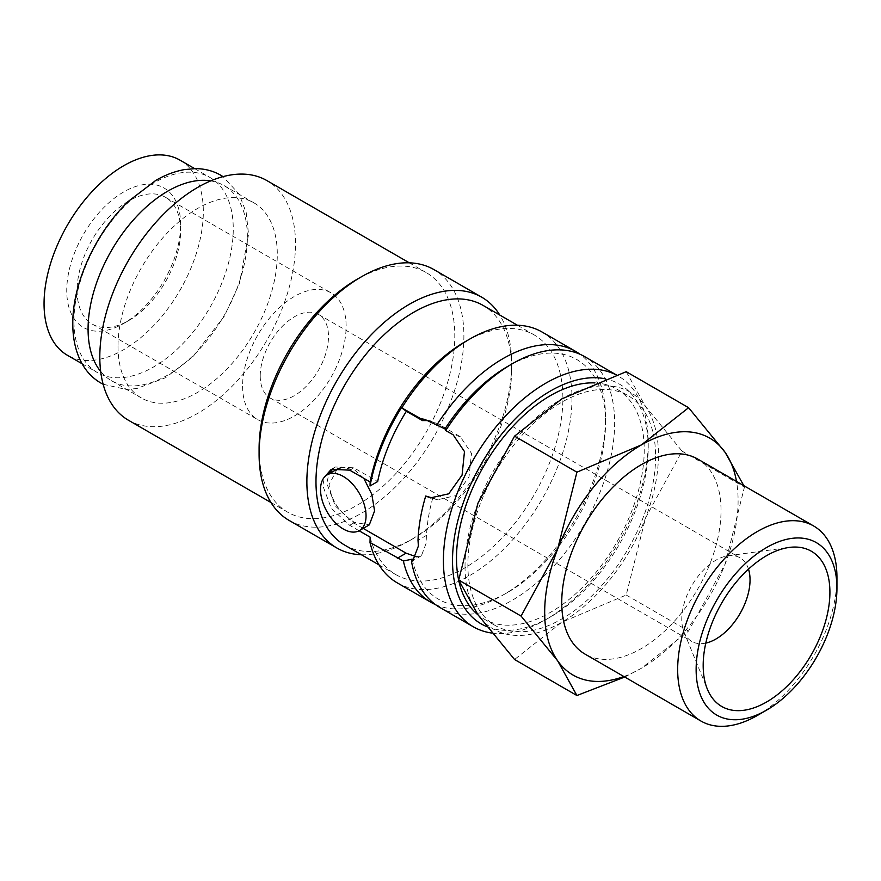 <?xml version="1.0" encoding="UTF-8"?>
<svg xmlns="http://www.w3.org/2000/svg" width="881" height="881" viewBox="0 0 881 881"><rect width="100%" height="100%" fill="white"/><g stroke="black" fill="none" stroke-linecap="round" stroke-linejoin="round"><path stroke-width="0.66" stroke-dasharray="4.41 3.3" d="M73.971 320.959A112.636 65.029 -60 0 1 123.142 207.608A112.636 65.029 -60 0 1 209.931 177.433A112.636 65.029 -60 0 1 233.267 228.994A112.636 65.029 -60 0 1 184.096 342.346A112.636 65.029 -60 0 1 97.295 372.52A112.636 65.029 -60 0 1 73.971 320.959M491.851 633.054A144.814 83.607 120 0 0 545.813 619.651A144.814 83.607 120 0 0 648.218 442.295A144.814 83.607 120 0 0 618.22 376A144.814 83.607 120 0 0 616.315 374.954M486.741 626.611A138.383 79.896 120 0 0 550.361 617.03A138.383 79.896 120 0 0 648.218 447.548L648.218 442.295M412.198 559.149A138.383 79.896 120 0 0 507.698 592.395A138.383 79.896 120 0 0 605.544 422.913L605.544 417.66A144.814 83.607 120 0 0 579.962 354.239M435.434 604.575A144.814 83.607 120 0 0 503.15 595.016A144.814 83.607 120 0 0 605.544 417.66M397.177 582.815A144.814 83.607 120 0 0 508.766 544.018A144.814 83.607 120 0 0 571.978 398.278A144.814 83.607 120 0 0 541.991 331.983M370.141 537.146A138.383 79.896 120 0 0 395.844 574.61A138.383 79.896 120 0 0 502.478 537.542A138.383 79.896 120 0 0 562.882 398.278A138.383 79.896 120 0 0 534.216 334.934A138.383 79.896 120 0 0 465.025 341.784M344.636 545.053A138.383 79.896 120 0 0 413.828 538.203A138.383 79.896 120 0 0 511.674 368.721L511.674 363.468A144.814 83.607 120 0 0 499.813 315.068M359.085 530.758L349.658 525.318L331.278 508.348L322.809 485.651L324.494 477.062M361.441 554.755A144.814 83.607 120 0 0 409.28 540.824A144.814 83.607 120 0 0 511.674 363.468M289.089 520.407A144.814 83.607 120 0 0 400.679 481.61A144.814 83.607 120 0 0 463.891 335.87A144.814 83.607 120 0 0 433.904 269.575M259.091 448.858A138.383 79.896 120 0 0 287.746 512.213A138.383 79.896 120 0 0 394.391 475.134A138.383 79.896 120 0 0 454.794 335.87A138.383 79.896 120 0 0 426.129 272.526A138.383 79.896 120 0 0 356.937 279.376M128.461 420.248A138.383 79.896 120 0 0 235.095 383.169A138.383 79.896 120 0 0 295.498 243.905A138.383 79.896 120 0 0 266.844 180.561M439.839 607.45A144.814 83.607 120 0 0 551.44 568.652A144.814 83.607 120 0 0 614.652 422.913A144.814 83.607 120 0 0 584.654 356.618M337.115 469.121L329.065 484.66C331.333 500.871 339.857 513.469 354.625 522.455L369.304 524.867M363.798 478.306L354.625 469.903L341.872 467.382M624.717 677.026L641.39 668.261L688.59 631.038L725.14 564.071A136.775 78.96 120 0 0 738.102 500.76A136.775 78.96 120 0 0 736.494 481.444M623.858 676.531A136.775 78.96 120 0 0 641.39 668.261A136.775 78.96 120 0 0 725.14 564.071L744.423 487.127L743.85 485.695M465.025 566.439A136.775 78.96 120 0 0 477.987 614.806A136.775 78.96 120 0 0 561.737 622.283A136.775 78.96 120 0 0 645.498 518.094A136.775 78.96 120 0 0 658.448 454.772A136.775 78.96 120 0 0 645.498 406.416A136.775 78.96 120 0 0 561.737 398.939A136.775 78.96 120 0 0 477.987 503.128A136.775 78.96 120 0 0 465.025 566.439M626.215 371.683L645.498 406.416L682.048 451.127L645.498 518.094L626.215 595.027L561.737 622.283L514.548 659.506M697.708 459.045A112.636 65.029 -60 0 1 721.032 510.606A112.636 65.029 -60 0 1 671.862 623.957A112.636 65.029 -60 0 1 585.072 654.131M100.676 371.474A112.636 65.029 120 0 0 111.413 380.669A112.636 65.029 120 0 0 198.203 350.495A112.636 65.029 120 0 0 247.374 237.143A112.636 65.029 120 0 0 224.049 185.583A112.636 65.029 120 0 0 210.713 180.891M118.01 346.387A112.636 65.029 120 0 0 141.334 397.948A112.636 65.029 120 0 0 228.135 367.773A112.636 65.029 120 0 0 277.295 254.422A112.636 65.029 120 0 0 253.97 202.861A112.636 65.029 120 0 0 167.17 233.036A112.636 65.029 120 0 0 118.01 346.387M363.203 528.391L353.777 522.951L335.32 506.013L326.785 483.35L328.91 473.868M432.824 497.886A132.745 76.647 120 0 0 426.558 535.318L426.911 541.154L421.448 555.735L416.339 556.792M594.895 382.916A132.745 76.647 -60 0 1 616.733 389.072A132.745 76.647 -60 0 1 644.231 449.85A132.745 76.647 -60 0 1 586.283 583.442A132.745 76.647 -60 0 1 483.988 619.002A132.745 76.647 -60 0 1 478.064 614.905M655.607 456.413A132.745 76.647 -60 0 1 597.659 590.006A132.745 76.647 -60 0 1 495.364 625.576A132.745 76.647 -60 0 1 467.877 564.798A132.745 76.647 -60 0 1 525.825 431.205A132.745 76.647 -60 0 1 628.12 395.646A132.745 76.647 -60 0 1 655.607 456.413M260.225 375.945A48.268 27.873 120 0 0 270.225 398.047A48.268 27.873 120 0 0 307.425 385.107A48.268 27.873 120 0 0 328.492 336.531A48.268 27.873 120 0 0 318.504 314.429A48.268 27.873 120 0 0 281.303 327.369A48.268 27.873 120 0 0 260.225 375.945M705.791 643.097A48.268 27.873 -60 0 1 691.772 641.423A48.268 27.873 -60 0 1 684.019 632.084A48.268 27.873 -60 0 1 681.773 619.321A48.268 27.873 -60 0 1 728.091 555.768A48.268 27.873 -60 0 1 740.04 557.816A48.268 27.873 -60 0 1 748.509 569.115M77.099 290.587A73.211 42.266 120 0 0 92.263 324.098A73.211 42.266 120 0 0 128.868 320.475A73.211 42.266 120 0 0 180.638 230.8A73.211 42.266 120 0 0 165.474 197.289A73.211 42.266 120 0 0 109.057 216.902A73.211 42.266 120 0 0 77.099 290.587M242.594 386.131A73.211 42.266 120 0 0 257.759 419.642A73.211 42.266 120 0 0 314.176 400.029A73.211 42.266 120 0 0 346.134 326.344A73.211 42.266 120 0 0 330.97 292.833A73.211 42.266 120 0 0 274.553 312.447A73.211 42.266 120 0 0 242.594 386.131M180.638 224.831A80.534 46.495 120 0 0 123.692 191.948A80.534 46.495 120 0 0 66.747 290.587A80.534 46.495 120 0 0 123.692 323.459A80.534 46.495 120 0 0 180.638 224.831L180.638 230.8M180.01 160.155A112.636 65.029 -60 0 1 203.335 211.726A112.636 65.029 -60 0 1 154.175 325.078A112.636 65.029 -60 0 1 67.374 355.252M428.21 420.567L437.494 423.53L460.245 436.668L471.5 453.396L469 476.896L455.73 495.64L437.538 499.747L434.025 498.492M333.381 468.318L335.32 466.996L353.777 467.767L377.663 481.566M757.308 715.482A112.636 65.029 120 0 0 836.95 577.529M682.048 451.127L744.423 487.127M626.215 595.027L688.59 631.038M426.558 535.318L418.012 540.251M605.544 422.913A138.383 79.896 120 0 0 507.698 366.419M511.674 368.721A138.383 79.896 120 0 0 483.019 305.377M648.218 447.548A138.383 79.896 120 0 0 605.379 378.841M353.777 522.951L349.658 525.318M353.777 467.767L349.658 470.146M460.245 436.668L453.131 434.796M437.494 423.53L430.38 421.658M550.361 617.03L545.813 619.651M507.698 592.395L503.15 595.016M379.039 564.919L395.844 574.61M413.828 538.203L409.28 540.824M270.952 502.511L287.746 512.213M111.413 380.669L141.334 397.948M483.988 619.002L495.364 625.576M270.225 398.047L691.772 641.423M92.263 324.098L257.759 419.642M128.868 320.475L123.692 323.459M728.091 555.768L789.156 547.442M82.065 363.732L97.295 372.52M103.143 384.259L126.302 389.468L136.874 388.51L165.518 377.74L192.785 356.915L224.303 316.202L239.445 283.506L248.563 234.357L246.206 212.618L239.103 194.073L223.025 176.629M194.701 168.645L209.931 177.433M684.019 632.084L707.344 689.129M165.474 197.289L330.97 292.833M318.504 314.429L740.04 557.816M616.733 389.072L628.12 395.646M224.049 185.583L253.97 202.861M421.448 555.735L412.782 560.734M335.32 466.996L331.278 469.331M437.538 499.747L430.424 497.897M431.877 421.228L424.774 419.378M616.37 374.932L618.22 376M409.335 262.835L426.129 272.526M517.422 325.232L534.216 334.934"/><path stroke-width="1.32" d="M616.315 374.954A144.814 83.607 120 0 0 505.397 416.107A144.814 83.607 120 0 0 443.407 560.536A144.814 83.607 120 0 0 473.405 626.832A144.814 83.607 120 0 0 491.851 633.054M605.379 378.841A138.383 79.896 120 0 0 504.582 430.611A138.383 79.896 120 0 0 452.515 560.536A138.383 79.896 120 0 0 486.741 626.611M411.493 561.329L412.198 559.149L403.377 561.01A144.814 83.607 120 0 0 430.743 602.197A144.814 83.607 120 0 0 435.434 604.575M403.377 561.01L370.009 542.476A144.814 83.607 120 0 0 397.177 582.815L430.743 602.197M370.009 542.476L370.141 537.146L359.085 530.758M517.422 325.232L483.019 305.377A138.383 79.896 120 0 0 376.385 342.445A138.383 79.896 120 0 0 315.982 481.709A138.383 79.896 120 0 0 344.636 545.053L379.039 564.919M499.813 315.068A144.814 83.607 120 0 0 481.687 297.172A144.814 83.607 120 0 0 370.086 335.969A144.814 83.607 120 0 0 306.874 481.709A144.814 83.607 120 0 0 336.872 548.004A144.814 83.607 120 0 0 361.441 554.755M481.687 297.172L433.904 269.575A144.814 83.607 120 0 0 361.485 276.755L356.937 279.376A138.383 79.896 120 0 0 259.091 448.858L259.091 454.111A144.814 83.607 120 0 0 289.089 520.407L336.872 548.004M409.335 262.835L266.844 180.561A138.383 79.896 120 0 0 160.21 217.64A138.383 79.896 120 0 0 99.806 356.893A138.383 79.896 120 0 0 128.461 420.248L270.952 502.511M324.494 477.062L331.278 469.331L349.658 470.146L370.141 481.962L370.042 485.971L377.663 481.566A132.745 76.647 -60 0 1 406.372 411.284L422.495 420.589L420.689 418.673L424.774 419.378L444.971 428.893L445.731 430.534L453.131 434.796L464.474 451.557L462.085 475.09L448.759 493.812L430.424 497.897L425.71 496.025A144.814 83.607 120 0 0 418.012 540.251L418.376 546.077L412.782 560.734L411.493 561.34A144.814 83.607 120 0 0 439.839 607.45L473.405 626.832M359.382 530.593A32.179 18.578 -120 0 0 364.316 504.813A32.179 18.578 -120 0 0 343.282 476.445A32.179 18.578 -120 0 0 327.192 474.859A32.179 18.578 -120 0 0 322.259 500.639A32.179 18.578 -120 0 0 343.282 528.996A32.179 18.578 -120 0 0 359.382 530.593L369.304 524.867L374.579 510.936L371.793 494.23L363.798 478.306M743.85 485.695L725.14 452.394L688.59 407.694L641.39 444.916L576.912 472.172L557.629 549.105L521.078 616.072L557.629 660.783L576.912 695.516L624.717 677.026M736.494 481.444A136.775 78.96 120 0 0 725.14 452.394A136.775 78.96 120 0 0 641.39 444.916A136.775 78.96 120 0 0 557.629 549.105A136.775 78.96 120 0 0 544.678 612.427A136.775 78.96 120 0 0 557.629 660.783A136.775 78.96 120 0 0 623.858 676.531M576.912 695.516L514.548 659.506L477.987 614.806L458.704 580.072L477.987 503.128L514.548 436.161L561.737 398.939L626.215 371.683L688.59 407.694M813.626 525.968A112.636 65.029 120 0 0 726.825 556.142A112.636 65.029 120 0 0 677.665 669.494A112.636 65.029 120 0 0 700.99 721.065L585.072 654.131A112.636 65.029 -60 0 1 561.737 602.571A112.636 65.029 -60 0 1 610.907 489.219A112.636 65.029 -60 0 1 697.708 459.045L813.626 525.968A112.636 65.029 120 0 1 836.95 577.529L836.95 588.2A99.575 57.485 120 0 0 766.547 547.553A99.575 57.485 120 0 0 696.133 669.494A99.575 57.485 120 0 0 766.547 710.152A99.575 57.485 120 0 0 836.95 588.2M210.713 180.891A112.636 65.029 120 0 0 129.518 224.501A112.636 65.029 120 0 0 88.078 329.109A112.636 65.029 120 0 0 100.676 371.474M416.339 556.792L406.108 553.169L363.203 528.391M478.064 614.905A132.745 76.647 -60 0 1 456.501 558.235A132.745 76.647 -60 0 1 594.895 382.916M748.509 569.115A48.268 27.873 -60 0 1 750.039 579.907A48.268 27.873 -60 0 1 705.791 643.097M703.181 665.43A89.609 51.737 -60 0 1 789.156 547.442A89.609 51.737 -60 0 1 829.913 592.263A89.609 51.737 -60 0 1 778.044 694.173A89.609 51.737 -60 0 1 707.344 689.129A89.609 51.737 -60 0 1 703.181 665.43M82.065 363.732L67.374 355.252A112.636 65.029 -60 0 1 44.05 303.692A112.636 65.029 -60 0 1 93.221 190.34A112.636 65.029 -60 0 1 180.01 160.155L194.701 168.645M341.872 467.382L337.115 469.121L327.192 474.859M434.025 498.492L425.71 496.025M422.495 420.589L428.21 420.567M328.91 473.868L333.381 468.318M700.99 721.065A112.636 65.029 120 0 0 757.308 715.482L766.547 710.152M514.548 436.161L576.912 472.172M458.704 580.072L521.078 616.072M370.042 485.971A143.207 82.682 -60 0 1 401.472 407.694L406.372 411.284M401.472 407.694L420.689 418.673M616.37 374.932L584.654 356.618A144.814 83.607 120 0 0 512.246 363.787A144.814 83.607 120 0 0 445.731 430.534M512.246 363.787L507.698 366.419A138.383 79.896 120 0 0 444.971 428.893M361.485 276.755A144.814 83.607 120 0 0 259.091 454.111M579.962 354.239A144.814 83.607 120 0 0 575.557 351.365L541.991 331.983A144.814 83.607 120 0 0 469.584 339.163L465.025 341.784A138.383 79.896 120 0 0 370.141 481.962M469.584 339.163A144.814 83.607 120 0 0 401.857 407.804M575.557 351.365A144.814 83.607 120 0 0 436.635 425.281M406.108 553.169L397.309 558.246M223.025 176.629L220.646 175.165C212.938 170.771 204.403 168.59 195.042 168.634L184.47 169.593C174.978 171.277 165.43 174.867 155.827 180.374L128.56 201.198C95.754 232.496 72.385 283.418 72.793 323.756C72.771 339.306 75.92 352.73 82.241 364.029C86.878 372.156 93.034 378.456 100.698 382.938L103.143 384.259"/></g></svg>
